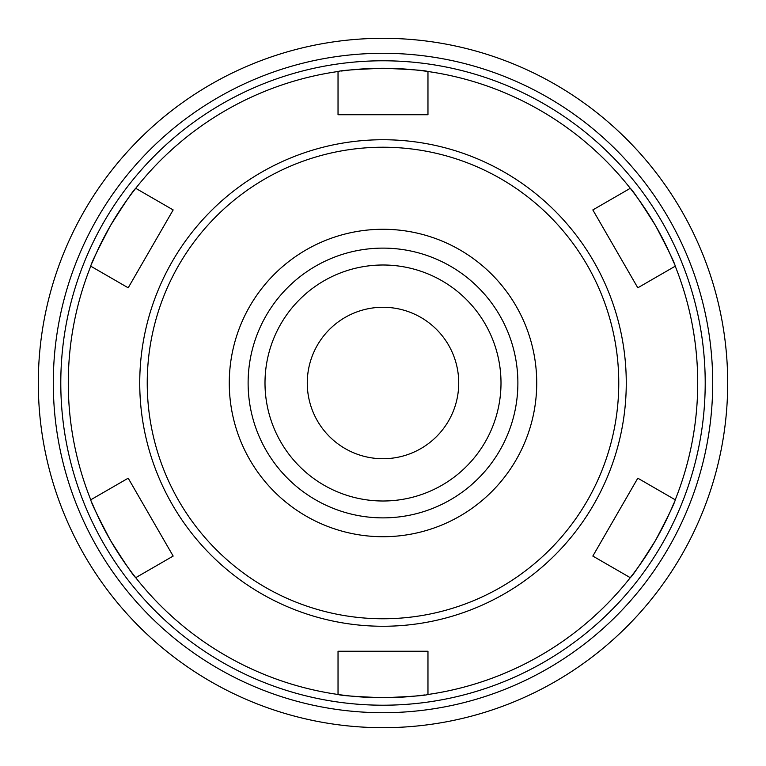 <?xml version="1.0" encoding="UTF-8"?>
<svg xmlns="http://www.w3.org/2000/svg" width="766" height="766" viewBox="0 0 766 766"><rect width="100%" height="100%" fill="white"/><g stroke="black" fill="none" stroke-linecap="round" stroke-linejoin="round"><path stroke-width="1.15" d="M307.271 383A75.729 75.729 0 0 1 383 307.271A75.729 75.729 0 0 1 458.729 383A75.729 75.729 0 0 1 383 458.729A75.729 75.729 0 0 1 307.271 383M501.002 383A118.002 118.002 0 0 1 383 501.002A118.002 118.002 0 0 1 264.998 383A118.002 118.002 0 0 1 383 264.998A118.002 118.002 0 0 1 501.002 383M727.69 383A344.69 344.69 0 0 0 383 38.31A344.69 344.69 0 0 0 38.31 383A344.69 344.69 0 0 0 383 727.69A344.69 344.69 0 0 0 727.69 383A344.69 344.69 0 0 0 383 38.31A344.69 344.69 0 0 0 38.31 383A344.69 344.69 0 0 0 383 727.69A344.69 344.69 0 0 0 727.69 383M133.6 574.95A314.721 314.721 0 0 1 92.064 503.013A314.721 314.721 0 0 0 135.726 577.679C133.447 575.908 125.021 563.46 110.448 540.356C97.722 516.179 91.164 502.659 90.761 499.805L128.2 478.195L173.164 556.068L135.726 577.679A314.721 314.721 0 0 0 338.036 694.484L338.036 651.253L427.964 651.253L427.964 694.484C425.283 695.566 410.298 696.648 383 697.721C355.702 696.648 340.717 695.566 338.036 694.484A314.721 314.721 0 0 0 424.536 694.963A314.721 314.721 0 0 1 414.789 696.102A314.721 314.721 0 0 0 424.536 694.963M632.4 574.95A314.721 314.721 0 0 0 673.936 503.013A314.721 314.721 0 0 1 630.274 577.679L592.836 556.068L637.8 478.195L592.836 556.068M673.936 262.987A314.721 314.721 0 0 0 670.058 253.977A314.721 314.721 0 0 1 673.936 262.987A314.721 314.721 0 0 0 632.4 191.05M630.274 188.312A314.721 314.721 0 0 1 670.058 253.977A314.721 314.721 0 0 0 630.274 188.312C632.553 190.092 640.979 202.53 655.552 225.635C668.278 249.821 674.836 263.332 675.239 266.185L637.8 287.805L592.836 209.932L630.274 188.312A314.721 314.721 0 0 0 427.964 71.506L427.964 114.737L338.036 114.737L338.036 71.506C340.717 70.424 355.702 69.352 383 68.279C410.298 69.352 425.283 70.424 427.964 71.506A314.721 314.721 0 0 0 341.464 71.027A314.721 314.721 0 0 1 351.211 69.888A314.721 314.721 0 0 0 341.464 71.027M133.6 191.05A314.721 314.721 0 0 0 92.064 262.987A314.721 314.721 0 0 1 135.726 188.312L173.164 209.932L128.2 287.805L173.164 209.932M383 248.117A134.883 134.883 0 0 0 248.117 383A134.883 134.883 0 0 0 383 517.873A134.883 134.883 0 0 0 517.883 383A134.883 134.883 0 0 0 383 248.117M173.164 556.068L128.2 478.195M128.2 287.805L90.761 266.185C91.164 263.332 97.722 249.821 110.448 225.635C125.021 202.53 133.447 190.092 135.726 188.312A314.721 314.721 0 0 0 92.064 262.987M592.836 209.932L637.8 287.805M637.8 478.195L675.239 499.805C674.836 502.659 668.278 516.179 655.552 540.356C640.979 563.46 632.553 575.908 630.274 577.679A314.721 314.721 0 0 0 673.936 503.013M90.761 266.185A314.721 314.721 0 0 0 90.761 499.805M338.036 71.506A314.721 314.721 0 0 0 135.726 188.312M675.239 499.805A314.721 314.721 0 0 0 675.239 266.185M427.964 694.484A314.721 314.721 0 0 0 630.274 577.679M427.964 651.253L338.036 651.253M383 697.721A314.721 314.721 0 0 0 414.789 696.102A314.721 314.721 0 0 1 351.211 696.102A314.721 314.721 0 0 0 383 697.721M383 68.279A314.721 314.721 0 0 0 351.211 69.888A314.721 314.721 0 0 1 414.789 69.888A314.721 314.721 0 0 0 383 68.279M341.464 694.963A314.721 314.721 0 0 0 351.211 696.102A314.721 314.721 0 0 1 341.464 694.963M424.536 71.027A314.721 314.721 0 0 0 414.789 69.888A314.721 314.721 0 0 1 424.536 71.027M383 536.717A153.727 153.727 0 0 0 536.727 383A153.727 153.727 0 0 0 383 229.273A153.727 153.727 0 0 0 229.273 383A153.727 153.727 0 0 0 383 536.717M383 712.706A329.706 329.706 0 0 0 712.706 383A329.706 329.706 0 0 0 383 53.294A329.706 329.706 0 0 0 53.294 383A329.706 329.706 0 0 0 383 712.706M383 705.208A322.208 322.208 0 0 0 705.208 383A322.208 322.208 0 0 0 383 60.782A322.208 322.208 0 0 0 60.792 383A322.208 322.208 0 0 0 383 705.208M92.064 503.013A314.721 314.721 0 0 0 135.726 577.679M383 626.262A243.262 243.262 0 0 0 626.262 383A243.262 243.262 0 0 0 383 139.738A243.262 243.262 0 0 0 139.738 383A243.262 243.262 0 0 0 383 626.262M383 618.765A235.765 235.765 0 0 0 618.765 383A235.765 235.765 0 0 0 383 147.225A235.765 235.765 0 0 0 147.235 383A235.765 235.765 0 0 0 383 618.765"/></g></svg>
